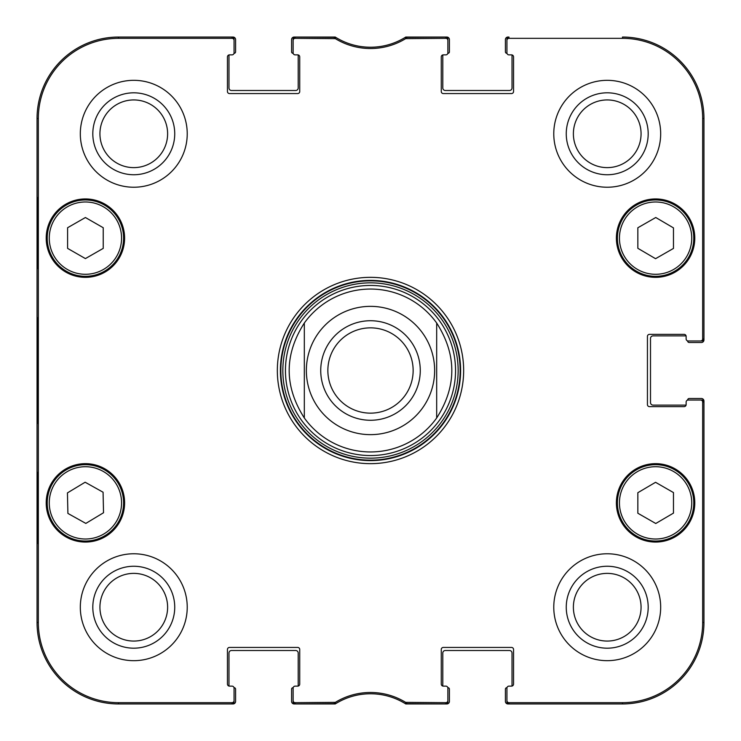 <?xml version="1.0" encoding="UTF-8"?>
<svg xmlns="http://www.w3.org/2000/svg" width="741" height="741" viewBox="0 0 741 741"><rect width="100%" height="100%" fill="white"/><g stroke="black" fill="none" stroke-linecap="round" stroke-linejoin="round"><path stroke-width="1.11" d="M233.999 687.657L234.063 687.657A1.528 1.528 0 0 1 235.592 689.186L235.592 701.403A2.547 2.547 0 0 1 233.044 703.95L118.504 703.95A81.454 81.454 0 0 1 37.05 622.496L37.05 118.504A81.454 81.454 0 0 1 118.504 37.05L233.044 37.05A2.547 2.547 0 0 1 235.592 39.597L235.592 51.814A1.528 1.528 0 0 1 234.063 53.343L233.999 53.343M687.657 400.094L687.657 400.029A1.528 1.528 0 0 1 689.186 398.501L701.403 398.501A2.547 2.547 0 0 1 703.95 401.048L703.95 622.496A81.454 81.454 0 0 1 622.496 703.95L507.955 703.95A2.547 2.547 0 0 1 505.408 701.403L505.408 689.186A1.528 1.528 0 0 1 506.937 687.657L507.001 687.657M507.001 53.343L506.937 53.343A1.528 1.528 0 0 1 505.408 51.814L505.408 39.597A2.547 2.547 0 0 1 507.955 37.05L508.974 37.05A2.038 2.038 -90 0 0 506.937 39.088L506.937 52.833A2.038 2.038 0 0 0 508.974 54.871L511.512 54.871A2.038 2.038 0 0 1 513.55 56.909L513.55 91.523A2.038 2.038 0 0 1 511.512 93.561L443.303 93.561A2.038 2.038 0 0 1 441.265 91.523L441.265 56.909A2.038 2.038 0 0 1 443.303 54.871L445.841 54.871A2.038 2.038 0 0 0 447.879 52.833L447.879 39.088A2.038 2.038 -90 0 0 445.841 37.05L405.281 37.356A66.181 66.181 0 0 1 335.719 37.356L295.159 37.05A2.038 2.038 -90 0 0 293.121 39.088L293.121 52.833A2.038 2.038 0 0 0 295.159 54.871L297.697 54.871A2.038 2.038 0 0 1 299.735 56.909L299.735 91.523A2.038 2.038 0 0 1 297.697 93.561L229.488 93.561A2.038 2.038 0 0 1 227.45 91.523L227.45 56.909A2.038 2.038 0 0 1 229.488 54.871L232.026 54.871A2.038 2.038 0 0 0 234.063 52.833L234.063 39.088A2.038 2.038 -90 0 0 232.026 37.05L118.504 37.05A81.454 81.454 0 0 0 37.05 118.504L37.05 622.496A81.454 81.454 0 0 0 118.504 703.95L232.026 703.95A2.038 2.038 90 0 0 234.063 701.912L234.063 688.167A2.038 2.038 0 0 0 232.026 686.129L229.488 686.129A2.038 2.038 0 0 1 227.45 684.091L227.45 649.477A2.038 2.038 0 0 1 229.488 647.439L297.697 647.439A2.038 2.038 0 0 1 299.735 649.477L299.735 684.091A2.038 2.038 0 0 1 297.697 686.129L295.159 686.129A2.038 2.038 0 0 0 293.121 688.167L293.121 701.912A2.038 2.038 90 0 0 295.159 703.95L335.719 703.644A66.181 66.181 0 0 1 405.281 703.644L445.841 703.95A2.038 2.038 90 0 0 447.879 701.912L447.879 688.167A2.038 2.038 0 0 0 445.841 686.129L443.303 686.129A2.038 2.038 0 0 1 441.265 684.091L441.265 649.477A2.038 2.038 0 0 1 443.303 647.439L511.512 647.439A2.038 2.038 0 0 1 513.55 649.477L513.55 684.091A2.038 2.038 0 0 1 511.512 686.129L508.974 686.129A2.038 2.038 0 0 0 506.937 688.167L506.937 701.912A2.038 2.038 90 0 0 508.974 703.95L622.496 703.95A81.454 81.454 0 0 0 703.95 622.496L703.95 402.067A2.038 2.038 0 0 0 701.912 400.029L688.167 400.029A2.038 2.038 0 0 0 686.129 402.067L686.129 404.605A2.038 2.038 0 0 1 686.064 405.114L653.043 405.114A2.547 2.547 0 0 1 650.496 402.576L650.496 338.424A2.547 2.547 0 0 1 653.043 335.886L686.064 335.886M687.657 340.906L687.657 340.971A1.528 1.528 0 0 0 689.186 342.499L701.403 342.499A2.547 2.547 0 0 0 703.95 339.952L703.95 118.504A81.454 81.454 0 0 0 622.496 37.05A81.454 81.454 0 0 1 703.95 118.504L702.663 118.504L702.663 338.933A2.038 2.038 -0 0 1 700.625 340.971L701.912 340.971A2.038 2.038 0 0 0 703.95 338.933L703.95 118.504M511.512 54.871A2.038 2.038 0 0 1 512.022 54.936L512.022 87.957A2.547 2.547 0 0 1 509.484 90.504L445.332 90.504A2.547 2.547 0 0 1 442.794 87.957L442.794 54.936A2.038 2.038 0 0 1 443.303 54.871L445.841 54.871M447.814 53.343L447.879 53.343A1.528 1.528 0 0 0 449.407 51.814L449.407 39.597A2.547 2.547 0 0 0 446.86 37.05L405.772 37.05A66.181 66.181 0 0 1 335.228 37.05L294.14 37.05A2.547 2.547 0 0 0 291.593 39.597L291.593 51.814A1.528 1.528 0 0 0 293.121 53.343L293.186 53.343M297.697 54.871A2.038 2.038 0 0 1 298.206 54.936L298.206 87.957A2.547 2.547 0 0 1 295.668 90.504L231.516 90.504A2.547 2.547 0 0 1 228.978 87.957L228.978 54.936A2.038 2.038 0 0 1 229.488 54.871L232.026 54.871M229.488 686.129A2.038 2.038 0 0 1 228.978 686.064L228.978 653.043A2.547 2.547 0 0 1 231.516 650.496L295.668 650.496A2.547 2.547 0 0 1 298.206 653.043L298.206 686.064A2.038 2.038 0 0 1 297.697 686.129L295.159 686.129M293.186 687.657L293.121 687.657A1.528 1.528 0 0 0 291.593 689.186L291.593 701.403A2.547 2.547 0 0 0 294.14 703.95L335.228 703.95A66.181 66.181 0 0 1 405.772 703.95L446.86 703.95A2.547 2.547 0 0 0 449.407 701.403L449.407 689.186A1.528 1.528 0 0 0 447.879 687.657L447.814 687.657M443.303 686.129A2.038 2.038 0 0 1 442.794 686.064L442.794 653.043A2.547 2.547 0 0 1 445.332 650.496L509.484 650.496A2.547 2.547 0 0 1 512.022 653.043L512.022 686.064A2.038 2.038 0 0 1 511.512 686.129L508.974 686.129M413.145 370.5A42.645 42.645 0 0 1 349.178 407.43A42.645 42.645 0 0 1 349.178 333.57A42.645 42.645 0 0 1 413.145 370.5M420.267 370.5A49.767 49.767 0 0 0 345.612 327.402A49.767 49.767 0 0 0 345.612 413.598A49.767 49.767 0 0 0 420.267 370.5M304.319 323.02L304.319 417.98A81.454 81.454 0 0 0 436.681 417.98L436.681 323.02C456.864 354.67 456.864 386.33 436.681 417.98L436.681 323.02A81.454 81.454 0 0 0 304.319 323.02L304.319 417.98C284.136 386.33 284.136 354.67 304.319 323.02A81.454 81.454 0 0 1 436.681 323.02M447.879 700.625A2.038 2.038 90 0 1 445.841 702.663L405.66 702.366A67.468 67.468 0 0 0 335.34 702.366L295.159 702.663A2.038 2.038 90 0 1 293.121 700.625M700.625 400.029A2.038 2.038 0 0 1 702.663 402.067L702.663 622.496A80.167 80.167 0 0 1 622.496 702.663L508.974 702.663A2.038 2.038 90 0 1 506.937 700.625M700.625 340.971L688.167 340.971A2.038 2.038 0 0 1 686.129 338.933L686.129 336.395A2.038 2.038 0 0 0 684.091 334.358L649.477 334.358A2.038 2.038 0 0 0 647.439 336.395L647.439 404.605A2.038 2.038 0 0 0 649.477 406.642L684.091 406.642A2.038 2.038 0 0 0 686.129 404.605M506.937 40.375A2.038 2.038 -90 0 1 508.974 38.337L622.496 38.337A80.167 80.167 0 0 1 702.663 118.504M293.121 40.375A2.038 2.038 -90 0 1 295.159 38.337L335.34 38.634A67.468 67.468 0 0 0 405.66 38.634L445.841 38.337A2.038 2.038 -90 0 1 447.879 40.375M234.063 700.625A2.038 2.038 90 0 1 232.026 702.663L118.504 702.663A80.167 80.167 0 0 1 38.337 622.496L38.337 118.504A80.167 80.167 0 0 1 118.504 38.337L232.026 38.337A2.038 2.038 -90 0 1 234.063 40.375M124.608 238.139A39.199 39.199 0 0 1 65.81 272.086A39.199 39.199 0 0 1 65.81 204.192A39.199 39.199 0 0 1 124.608 238.139M694.789 238.139A39.199 39.199 0 0 1 635.991 272.086A39.199 39.199 0 0 1 635.991 204.192A39.199 39.199 0 0 1 694.789 238.139M694.789 502.861A39.199 39.199 0 0 1 635.991 536.808A39.199 39.199 0 0 1 635.991 468.914A39.199 39.199 0 0 1 694.789 502.861M124.608 502.861A39.199 39.199 0 0 1 65.81 536.808A39.199 39.199 0 0 1 65.81 468.914A39.199 39.199 0 0 1 124.608 502.861M187.232 133.778A53.454 53.454 0 0 1 107.047 180.072A53.454 53.454 0 0 1 107.047 87.484A53.454 53.454 0 0 1 187.232 133.778M660.676 133.778A53.454 53.454 0 0 1 580.499 180.072A53.454 53.454 0 0 1 580.499 87.484A53.454 53.454 0 0 1 660.676 133.778M660.676 607.222A53.454 53.454 0 0 1 580.499 653.516A53.454 53.454 0 0 1 580.499 560.928A53.454 53.454 0 0 1 660.676 607.222M187.232 607.222A53.454 53.454 0 0 1 107.047 653.516A53.454 53.454 0 0 1 107.047 560.928A53.454 53.454 0 0 1 187.232 607.222M277.338 370.5A93.162 93.162 0 0 0 417.081 451.176A93.162 93.162 0 0 0 417.081 289.824A93.162 93.162 0 0 0 277.338 370.5M99.933 133.778A33.836 33.836 0 0 1 150.692 104.472A33.836 33.836 0 0 1 150.692 163.085A33.836 33.836 0 0 1 99.933 133.778M99.933 607.222A33.836 33.836 0 0 1 150.692 577.915A33.836 33.836 0 0 1 150.692 636.528A33.836 33.836 0 0 1 99.933 607.222M573.386 607.222A33.836 33.836 0 0 1 624.144 577.915A33.836 33.836 0 0 1 624.144 636.528A33.836 33.836 0 0 1 573.386 607.222M573.386 133.778A33.836 33.836 0 0 1 624.144 104.472A33.836 33.836 0 0 1 624.144 163.085A33.836 33.836 0 0 1 573.386 133.778M637.844 513.235L637.844 492.7L655.553 482.308L673.476 492.58L673.476 513.105L655.766 523.498L637.844 513.235M674.56 469.729A38.18 38.18 0 0 0 617.41 502.991A38.18 38.18 0 0 0 674.792 535.863A38.18 38.18 0 0 0 674.56 469.729M619.439 502.861A36.142 36.142 0 0 0 689.584 515.143A36.142 36.142 0 0 0 673.55 471.498A36.142 36.142 0 0 1 673.764 534.104A36.142 36.142 0 0 1 619.439 502.991A36.142 36.142 0 0 1 673.55 471.498M103.231 248.383L85.41 258.59L67.598 248.383L67.598 227.728L85.41 217.521L103.231 227.728L103.231 248.383M47.229 238.139A38.18 38.18 0 0 0 104.5 271.206A38.18 38.18 0 0 0 104.5 205.072A38.18 38.18 0 0 0 47.229 238.139M655.553 258.692L637.844 248.3L637.844 227.765L655.766 217.502L673.476 227.895L673.476 248.42L655.553 258.692M636.612 205.007A38.18 38.18 0 0 0 636.38 271.141A38.18 38.18 0 0 0 693.771 238.269A38.18 38.18 0 0 0 636.612 205.007M85.836 523.415L67.903 513.42L67.44 492.895L85.132 482.224L103.073 492.219L103.527 512.744L85.836 523.415M65.699 470.165A38.18 38.18 0 0 0 66.949 536.28A38.18 38.18 0 0 0 123.59 502.139A38.18 38.18 0 0 0 65.699 470.165M370.5 455.548A85.048 85.048 0 0 0 444.155 327.976A85.048 85.048 0 0 0 296.845 327.976A85.048 85.048 0 0 0 370.5 455.548M304.319 417.98A81.454 81.454 0 0 0 370.5 451.954M37.476 268.687L37.476 197.412L37.921 268.687M37.476 543.588L37.476 472.313L37.921 543.588M37.17 370.5L37.634 423.491L38.06 351.104L37.634 317.639L37.17 370.5M92.81 133.778A40.968 40.968 0 0 0 154.258 169.254A40.968 40.968 0 0 0 154.258 98.303A40.968 40.968 0 0 0 92.81 133.778M92.81 607.222A40.968 40.968 0 0 0 154.258 642.697A40.968 40.968 0 0 0 154.258 571.746A40.968 40.968 0 0 0 92.81 607.222M566.254 607.222A40.968 40.968 0 0 0 627.71 642.697A40.968 40.968 0 0 0 627.71 571.746A40.968 40.968 0 0 0 566.254 607.222M566.254 133.778A40.968 40.968 0 0 0 627.71 169.254A40.968 40.968 0 0 0 627.71 98.303A40.968 40.968 0 0 0 566.254 133.778M280.394 370.5A90.106 90.106 0 0 1 415.553 292.463A90.106 90.106 0 0 1 415.553 448.537A90.106 90.106 0 0 1 280.394 370.5M686.129 336.395L686.129 338.933M370.5 306.357A64.143 64.143 0 0 1 434.643 370.5A64.143 64.143 0 0 1 370.5 434.643A64.143 64.143 0 0 1 306.357 370.5A64.143 64.143 0 0 1 370.5 306.357M49.267 238.139A36.142 36.142 0 0 1 103.49 206.832A36.142 36.142 0 0 1 103.49 269.437A36.142 36.142 0 0 1 49.267 238.139M637.621 206.776A36.142 36.142 0 0 1 691.733 238.259A36.142 36.142 0 0 1 637.408 269.381A36.142 36.142 0 0 1 637.621 206.776M66.755 471.906A36.142 36.142 0 0 1 121.552 502.176A36.142 36.142 0 0 1 67.931 534.502A36.142 36.142 0 0 1 66.755 471.906M370.5 460.161A89.661 89.661 0 0 0 448.148 325.67A89.661 89.661 0 0 0 292.852 325.67A89.661 89.661 0 0 0 370.5 460.161M370.5 458.16A87.66 87.66 0 0 0 446.415 326.67A87.66 87.66 0 0 0 294.585 326.67A87.66 87.66 0 0 0 370.5 458.16M37.05 118.504L38.337 118.504M37.05 622.496L38.337 622.496M335.719 703.644L335.34 702.366M334.284 702.663L334.645 703.95M405.66 702.366L405.281 703.644M406.355 703.95L406.716 702.663M334.645 37.05L334.284 38.337M335.34 38.634L335.719 37.356M295.159 38.337L295.159 37.05M405.281 37.356L405.66 38.634M406.716 38.337L406.355 37.05M445.841 37.05L445.841 38.337M295.159 703.95L295.159 702.663M232.026 702.663L232.026 703.95M445.841 702.663L445.841 703.95M508.974 703.95L508.974 702.663M702.663 402.067L703.95 402.067M703.95 622.496L702.663 622.496M703.95 338.933L702.663 338.933M508.974 38.337L508.974 37.05M232.026 37.05L232.026 38.337M118.504 37.05L118.504 38.337M622.496 703.95L622.496 702.663M622.496 37.05L622.496 38.337M118.504 703.95L118.504 702.663"/></g></svg>
